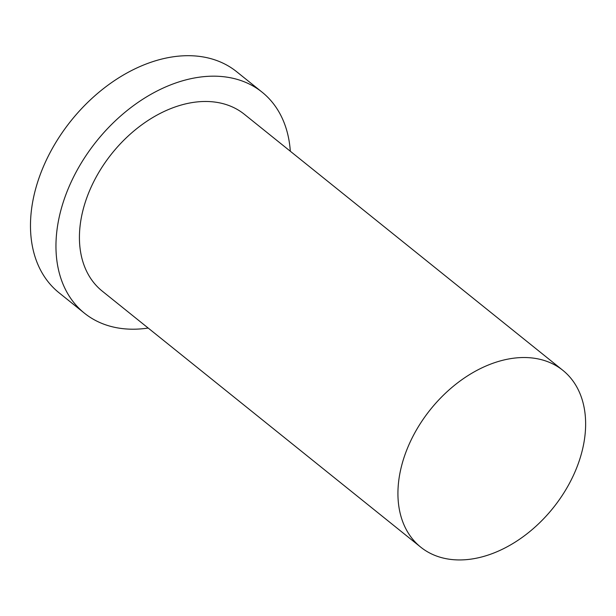 <?xml version="1.0" encoding="UTF-8"?>
<svg xmlns="http://www.w3.org/2000/svg" width="616" height="616" viewBox="0 0 616 616"><rect width="100%" height="100%" fill="white"/><g stroke="black" fill="none" stroke-linecap="round" stroke-linejoin="round"><path stroke-width="0.92" d="M573.288 475.675A113.429 78.656 128.8 0 0 562.855 370.332A113.429 78.656 128.8 0 0 430.484 409.455A113.429 78.656 128.8 0 0 420.713 547.139A113.429 78.656 128.8 0 0 573.288 475.675M290.321 151.243A141.788 98.314 128.8 0 0 262.116 92.184L236.636 71.702A141.788 98.314 128.8 0 0 71.171 120.605A141.788 98.314 128.8 0 0 58.967 292.715L84.446 313.197A141.788 98.314 128.8 0 0 148.186 328.059M262.116 92.184A141.788 98.314 128.8 0 0 96.65 141.087A141.788 98.314 128.8 0 0 84.446 313.197M562.855 370.332L244.352 114.283A113.429 78.656 128.8 0 0 111.981 153.407A113.429 78.656 128.8 0 0 102.21 291.099L420.713 547.139"/></g></svg>
